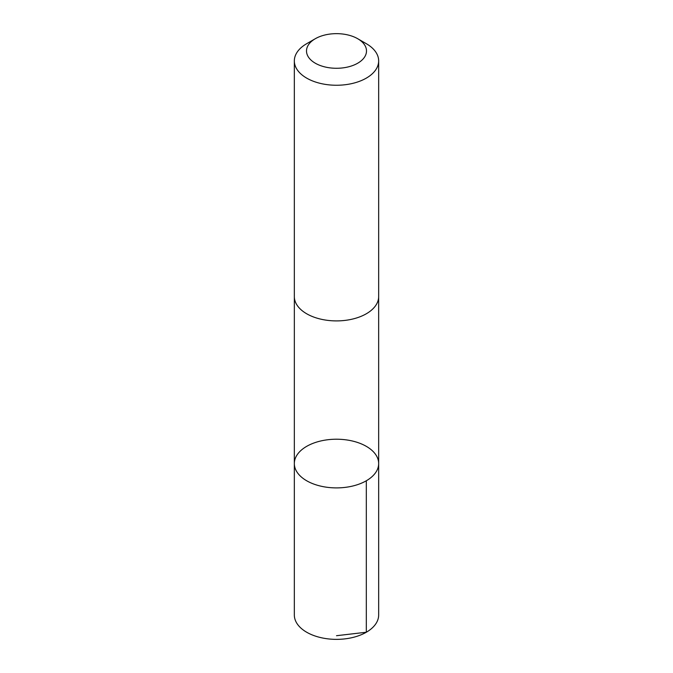 <?xml version="1.0" encoding="UTF-8"?>
<svg xmlns="http://www.w3.org/2000/svg" width="673" height="673" viewBox="0 0 673 673"><rect width="100%" height="100%" fill="white"/><g stroke="black" fill="none" stroke-linecap="round" stroke-linejoin="round"><path stroke-width="1.01" d="M338.09 439.233A42.163 24.346 180 0 1 378.663 463.562A42.163 24.346 180 0 1 336.5 487.9A42.163 24.346 180 0 1 294.337 463.562A42.163 24.346 180 0 1 338.09 439.233M294.337 615.021A42.163 24.346 0 0 0 334.91 639.35A42.163 24.346 0 0 0 378.663 615.021L378.663 463.562A42.163 24.346 180 0 1 336.5 487.9A42.163 24.346 180 0 1 294.337 463.562L294.337 615.021M315.292 38.723L306.686 43.695A42.163 24.346 0 0 0 294.337 60.907L294.337 296.557A42.163 24.346 0 0 0 334.91 320.886A42.163 24.346 0 0 0 378.663 296.557L378.663 60.907A42.163 24.346 0 0 0 366.314 43.695L357.708 38.723A29.991 17.313 0 0 0 315.292 38.723A29.991 17.313 0 0 0 308.579 57.289A29.991 17.313 0 0 0 335.364 68.267A29.991 17.313 0 0 0 363.992 57.895A29.991 17.313 0 0 0 357.708 38.723M294.337 60.907A42.163 24.346 0 0 0 334.91 85.235A42.163 24.346 0 0 0 378.663 60.907M336.5 635.707L366.314 632.233L366.314 480.774M294.345 297.062L294.337 463.562M378.655 297.062L378.663 463.562"/></g></svg>
